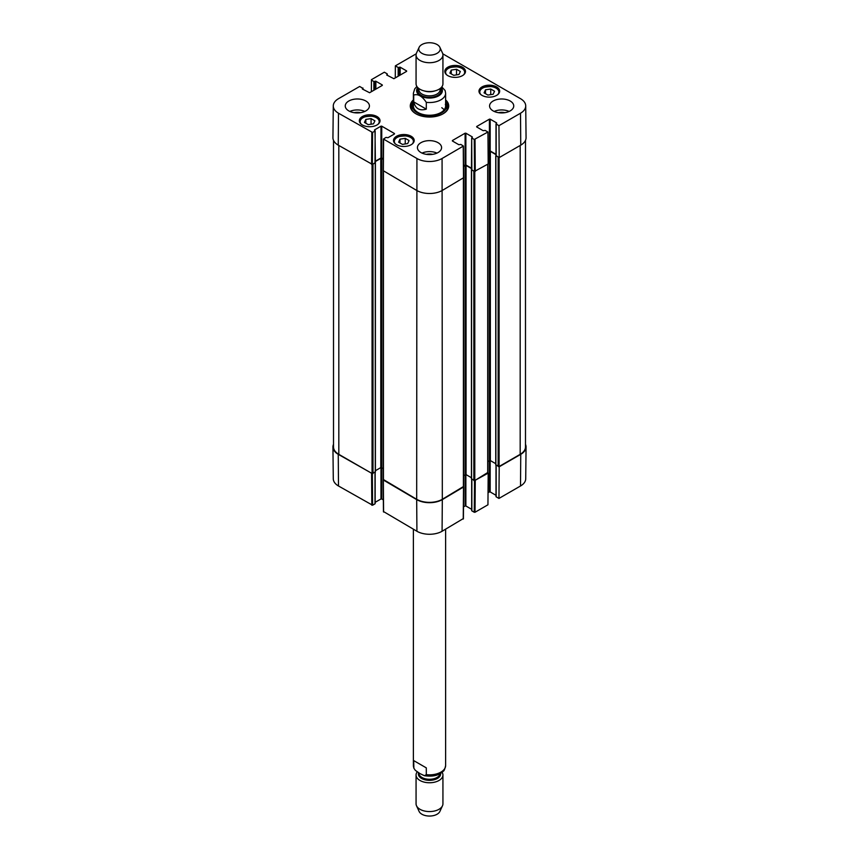 <?xml version="1.0" encoding="UTF-8"?>
<svg xmlns="http://www.w3.org/2000/svg" width="859" height="859" viewBox="0 0 859 859"><rect width="100%" height="100%" fill="white"/><g stroke="black" fill="none" stroke-linecap="round" stroke-linejoin="round"><path stroke-width="1.29" d="M525.493 140.35L525.493 446.938A18.125 10.469 180 0 1 520.178 454.336L499.1 466.512L495.868 464.859M498.875 157.401L495.997 155.597M495.997 154.652L490.36 151.399L488.095 152.161M495.75 463.699L490.36 460.585L487.901 461.455M487.708 472.536L474.791 480.546L471.559 478.892M474.565 171.435L471.441 169.878L471.688 137.859L472.321 137.365M471.688 168.686L466.061 165.433L463.559 166.324M471.441 477.733L466.061 474.619L463.592 475.489M463.398 486.57L442.321 499.294A18.125 10.469 180 0 1 416.679 499.294L383.447 479.558M383.286 159.312L380.795 158.421L375.158 161.664M383.254 468.477L380.795 467.607L375.404 470.711M374.996 162.856L372.344 164.391L372.581 132.458L374.996 131.062L375.404 162.856L372.28 164.423M375.286 471.881L372.054 473.524L338.822 454.336A18.125 10.469 180 0 1 333.507 446.938L333.507 140.35M426.3 109.147C419.589 111.079 415.391 108.653 413.705 101.877L413.705 95.081C417.904 93.652 422.102 96.068 426.3 102.35L426.3 109.147L413.705 101.877M426.3 102.35A16.117 9.299 180 0 0 445.617 93.234L445.123 90.539L441.805 86.899M437.091 44.55A10.738 6.206 180 0 1 439.883 47.342A10.738 6.206 180 0 1 429.5 55.137A10.738 6.206 180 0 1 419.117 47.342A10.738 6.206 180 0 1 426.708 42.95A10.738 6.206 180 0 1 437.091 44.55M439.883 47.342L442.471 52.968A13.433 7.752 180 0 1 442.933 54.965A13.433 7.752 180 0 1 429.5 62.718A13.433 7.752 180 0 1 416.067 54.965A13.433 7.752 180 0 1 416.529 52.968L419.117 47.342M442.933 54.965L442.933 83.795A13.433 7.752 180 0 1 429.5 91.548A13.433 7.752 180 0 1 416.067 83.795L416.067 54.965M413.705 760.602L426.3 767.871L426.3 774.668L424.453 775.709L420.008 773.626L415.327 770.34L413.877 768.247L413.705 760.602L426.3 767.871M417.195 771.887A13.433 7.752 -0 0 0 416.067 775.001L416.067 803.82A13.433 7.752 -0 0 0 416.529 805.817L419.117 811.444A10.738 6.206 -0 0 0 429.5 816.05A10.738 6.206 -0 0 0 439.883 811.444L442.471 805.817A13.433 7.752 -0 0 0 442.933 803.82L442.933 775.001A13.433 7.752 -0 0 0 442.106 772.316M416.529 805.817A13.433 7.752 -0 0 0 429.5 811.572A13.433 7.752 -0 0 0 442.471 805.817M416.067 775.001A13.433 7.752 -0 0 0 429.5 782.753A13.433 7.752 -0 0 0 442.933 775.001M405.244 138.342L409.067 140.554L407.703 143.571L402.442 144.398L398.619 142.186L399.983 139.169L405.244 138.342L405.244 143.958M485.496 89.808L490.736 89.025L494.559 91.237L493.13 94.275L487.891 95.059L484.068 92.847L485.496 89.808L485.496 93.674M482.006 95.37A10.34 5.97 180 0 1 478.978 91.151A10.34 5.97 180 0 1 489.319 85.181A10.34 5.97 180 0 1 499.659 91.151A10.34 5.97 180 0 1 493.281 96.67A10.34 5.97 180 0 1 482.006 95.37M371.356 91.72L371.442 79.672L384.349 72.21L387.151 73.831L387.151 75.259M371.442 80.102L373.858 81.508L373.858 90.27M374.621 89.841L374.621 81.508L373.858 81.508M374.621 81.508L375.093 89.561M375.855 89.121L375.855 81.229L375.093 81.229M375.855 81.229L382.309 84.955M382.309 85.395L369.585 92.74L362.369 89.014M362.369 88.574L362.842 88.305L362.842 89.293M372.581 132.458L338.489 113.216A17.792 10.265 180 0 1 333.281 105.893A17.792 10.265 180 0 1 338.489 98.688L359.663 86.469L362.842 88.305M374.524 130.343L374.996 131.062M374.524 129.913L380.977 126.176L380.977 157.981L381.74 157.981L381.74 126.176L380.977 126.176M381.74 126.176L394.464 133.532M394.464 133.961L388.01 137.698L386.013 137.419L383.436 139.029L383.2 170.962M452.382 140.983L458.835 144.709L460.832 144.441L463.409 146.051L442.074 158.496A17.792 10.265 180 0 1 416.926 158.496L383.436 139.029M452.382 140.543L465.106 133.199L465.106 164.992L465.868 164.992L465.868 133.199L465.106 133.199M465.868 133.199L472.321 136.925M471.849 138.074L474.265 139.469L474.512 171.403L488.18 163.951L487.944 132.018L474.265 139.469M487.944 132.018L485.142 130.407L483.145 130.675L476.691 126.949M476.691 126.509L489.415 119.165L489.415 150.959L490.178 150.959L490.178 119.165L489.415 119.165M490.178 119.165L496.631 122.891M496.631 123.331L496.158 124.04L498.95 125.661L499.197 157.594L520.747 145.15A18.125 10.469 -0 0 0 526.062 137.687L525.719 105.893A17.792 10.265 180 0 1 520.511 113.216L498.95 125.661M442.782 53.816L520.511 98.688A17.792 10.265 180 0 1 525.719 105.893M395.28 77.911L395.365 65.853L416.218 53.816M395.365 65.853L398.168 67.474L398.168 76.236M398.93 75.807L398.93 67.474L398.168 67.474M398.93 67.474L399.403 75.528M400.165 75.087L400.165 67.195L399.403 67.195M400.165 67.195L406.618 70.921M406.618 71.361L393.894 78.706L386.679 74.98M362.369 124.974A10.34 5.97 180 0 1 359.341 120.754A10.34 5.97 180 0 1 369.681 114.784A10.34 5.97 180 0 1 380.022 120.754A10.34 5.97 180 0 1 373.633 126.273A10.34 5.97 180 0 1 362.369 124.974M447.829 75.635A10.34 5.97 180 0 1 444.801 71.415A10.34 5.97 180 0 1 455.141 65.445A10.34 5.97 180 0 1 465.481 71.415A10.34 5.97 180 0 1 459.093 76.934A10.34 5.97 180 0 1 447.829 75.635M348.786 110.886A12.09 6.979 180 0 1 345.254 105.958A12.09 6.979 180 0 1 357.333 98.978A12.09 6.979 180 0 1 369.424 105.958A12.09 6.979 180 0 1 361.961 112.4A12.09 6.979 180 0 1 348.786 110.886M420.953 152.548A12.09 6.979 180 0 1 417.41 147.619A12.09 6.979 180 0 1 429.5 140.64A12.09 6.979 180 0 1 441.59 147.619A12.09 6.979 180 0 1 434.128 154.062A12.09 6.979 180 0 1 420.953 152.548M493.12 110.886A12.09 6.979 180 0 1 489.576 105.958A12.09 6.979 180 0 1 501.667 98.978A12.09 6.979 180 0 1 513.746 105.958A12.09 6.979 180 0 1 506.284 112.4A12.09 6.979 180 0 1 493.12 110.886M396.547 144.709A10.34 5.97 180 0 1 393.519 140.489A10.34 5.97 180 0 1 403.859 134.519A10.34 5.97 180 0 1 414.199 140.489A10.34 5.97 180 0 1 407.821 146.009A10.34 5.97 180 0 1 396.547 144.709M413.383 99.923A19.199 11.081 -0 0 0 415.917 113.796A19.199 11.081 -0 0 0 443.083 113.796A19.199 11.081 -0 0 0 445.617 99.923M374.911 120.818L373.493 123.836L368.264 124.652L364.42 122.429L365.837 119.412L371.067 118.596L374.911 120.818M371.067 118.596L371.067 124.211M365.837 119.412L365.837 123.245M490.736 89.025L490.736 94.63M399.983 139.169L399.983 142.981M456.516 69.268L460.338 71.48L458.974 74.508L453.724 75.324L449.891 73.112L451.254 70.094L456.516 69.268L456.516 74.894M451.254 70.094L451.254 73.906M413.383 102.758A17.062 9.846 -0 0 0 412.707 104.261A18.393 10.619 -0 0 0 411.182 107.6M447.818 107.6A18.393 10.619 -0 0 0 446.293 104.24A17.062 9.846 -0 0 0 445.617 102.758M411.955 109.812A17.749 10.244 -0 0 1 412.03 106.441L412.707 104.261A17.062 9.846 -0 0 0 429.5 115.847A17.062 9.846 -0 0 0 446.293 104.261L446.97 106.441A17.749 10.244 -0 0 1 447.045 109.812M413.641 104.315A16.117 9.299 -0 0 0 429.5 115.256A16.117 9.299 -0 0 0 445.359 104.315M444.135 109.855A16.117 9.299 -0 0 0 441.773 107.719M499.197 157.594L496.158 155.844L496.158 124.04M495.997 154.319L490.178 150.959M489.415 150.959L488.084 151.721M474.512 171.403L471.849 169.878M471.849 169.438L471.688 137.859M471.688 168.353L465.868 164.992M465.106 164.992L463.559 165.884M383.35 170.748L416.679 190.43A18.125 10.469 -0 0 0 442.321 190.43L463.495 177.77M383.286 158.872L381.74 157.981M380.977 157.981L375.158 161.342M375.158 130.836L374.996 162.415M333.281 105.893L332.938 137.687A18.125 10.469 -0 0 0 338.253 145.15L372.344 164.391M504.77 112.701A7.946 4.585 -0 0 0 498.553 112.701M509.14 111.434A12.09 6.979 -0 0 0 494.183 111.434M360.447 112.701A7.946 4.585 -0 0 0 354.23 112.701M364.817 111.434A12.09 6.979 -0 0 0 349.86 111.434M432.614 154.362A7.946 4.585 -0 0 0 426.386 154.362M436.973 153.095A12.09 6.979 -0 0 0 422.027 153.095M445.617 101.491A18.393 10.619 180 0 1 447.893 106.613A18.393 10.619 180 0 1 442.782 113.957M416.218 113.957A18.393 10.619 180 0 1 411.107 106.613A18.393 10.619 180 0 1 413.383 101.491M474.512 480.643L474.265 512.254L475.027 512.254L487.944 504.802L488.18 473.137L474.565 480.621M474.265 512.254L471.849 510.858L471.849 479.386M471.688 509.344L465.868 505.972L465.868 474.544M465.106 165.433L465.106 505.972L465.868 505.972M465.106 505.972L463.495 506.907M383.586 511.599L416.926 531.27A17.792 10.265 0 0 0 442.074 531.27L463.259 518.611M383.35 499.884L381.74 498.961L381.74 158.421M380.977 467.521L380.977 498.961L381.74 498.961M380.977 498.961L375.158 502.322M374.996 472.375L374.996 503.406M374.996 503.836L372.581 505.232L372.344 473.62M372.28 473.61L338.253 454.336A18.125 10.469 180 0 1 332.938 447.002L333.281 478.796A17.792 10.265 0 0 0 338.489 485.99L372.581 505.232M520.511 485.99A17.792 10.265 0 0 0 525.719 478.796L526.062 447.002A18.125 10.469 180 0 1 520.747 454.336L499.197 466.781L498.95 498.435L520.511 485.99L520.747 454.336M498.95 498.435L496.158 496.824L496.158 465.353M495.997 495.31L490.178 491.939L490.178 460.51M489.415 151.399L489.415 491.939L490.178 491.939M489.415 491.939L488.03 492.744M525.493 444.328A18.125 10.469 180 0 1 526.062 447.002M332.938 447.002A18.125 10.469 180 0 1 333.507 444.328M463.549 486.989L442.321 499.616A18.125 10.469 180 0 1 416.679 499.616L383.297 479.977M520.178 454.336L520.178 145.482M499.1 466.512L499.1 157.541M498.145 466.512L498.145 157.315M495.868 465.191L495.868 156.005M490.36 460.585L490.36 151.399M487.708 473.084L487.708 164.23M474.791 480.546L474.791 171.499M473.846 480.546L473.846 171.349M471.559 479.225L471.559 170.039M466.061 474.619L466.061 165.433M463.398 487.117L463.398 178.264M442.321 499.294L442.074 158.496M416.679 499.294L416.926 158.496M383.447 480.106L383.447 171.242M380.795 467.607L380.795 158.421M375.286 472.203L375.286 163.017M372.999 473.524L372.999 164.337M372.054 473.524L372.054 164.477M338.822 454.336L338.822 145.482M413.705 95.081A16.117 9.299 180 0 1 413.383 93.234L413.383 105.958M441.247 87.543A12.896 7.441 180 0 1 429.5 98.044A12.896 7.441 180 0 1 417.753 87.543M435.008 90.861A10.609 6.12 180 0 1 423.992 90.861M440.109 88.541L440.109 89.723A10.609 6.12 180 0 1 429.5 95.854A10.609 6.12 180 0 1 418.891 89.723L418.891 88.541M440.463 88.273A11.682 6.743 180 0 1 429.5 97.346A11.682 6.743 180 0 1 418.537 88.273M426.3 774.668A16.117 9.299 -0 0 0 445.617 765.552L445.617 529.23M413.877 768.247L413.383 765.552A16.117 9.299 -0 0 0 413.705 767.398M418.537 772.756A11.146 6.432 -0 0 0 428.952 780.348A11.146 6.432 -0 0 0 440.603 773.379M418.891 772.971L418.891 773.164A10.609 6.12 -0 0 0 429.038 779.274A10.609 6.12 -0 0 0 440.066 773.701M395.462 143.968A9.535 5.508 180 0 1 403.859 135.862A9.535 5.508 180 0 1 412.266 143.968M480.922 94.63A9.535 5.508 180 0 1 488.234 86.555A9.535 5.508 180 0 1 498.521 93.47A9.535 5.508 180 0 1 497.715 94.63M482.393 88.252A10.072 5.82 -0 0 0 479.247 92.471C480.653 90.131 478.216 87.017 491.52 86.566C496.448 87.425 499.068 89.39 499.39 92.471L499.39 92.504A10.072 5.82 -0 0 0 499.39 92.471A10.072 5.82 -0 0 0 496.244 88.252M361.285 124.233A9.535 5.508 180 0 1 369.681 116.126A9.535 5.508 180 0 1 378.078 124.233M362.756 117.844A10.072 5.82 -0 0 0 359.61 122.075C361.016 119.734 358.579 116.609 371.883 116.169C376.811 117.028 379.431 118.993 379.753 122.075L379.753 122.107A10.072 5.82 -0 0 0 379.753 122.075A10.072 5.82 -0 0 0 376.607 117.844M396.933 137.58A10.072 5.82 -0 0 0 393.787 141.81C395.194 139.469 392.756 136.345 406.071 135.905C410.999 136.764 413.619 138.728 413.931 141.81L413.931 141.842A10.072 5.82 -0 0 0 413.931 141.81A10.072 5.82 -0 0 0 410.785 137.58M446.734 74.894A9.535 5.508 180 0 1 455.141 66.787A9.535 5.508 180 0 1 463.538 74.894M448.215 68.516A10.072 5.82 -0 0 0 445.069 72.736C446.476 70.395 444.028 67.281 457.342 66.83C462.271 67.689 464.891 69.654 465.213 72.736L465.213 72.768A10.072 5.82 -0 0 0 465.213 72.736A10.072 5.82 -0 0 0 462.067 68.516M412.621 104.54A18.275 10.555 -0 0 0 411.257 107.966M447.743 107.966A18.275 10.555 -0 0 0 446.379 104.54M371.818 132.458L371.582 164.391M338.253 145.15L338.489 113.216M383.35 171.188L383.597 139.255M463.248 146.266L463.495 178.21M475.263 171.403L475.027 139.469M520.747 145.15L520.511 113.216M475.027 512.254L475.263 480.6M463.495 487.397L463.248 519.051M383.597 512.028L383.35 480.374M416.679 499.616L416.926 531.27M371.582 473.577L371.818 505.232M442.321 499.616L442.074 531.27M338.253 454.336L338.489 485.99M495.75 465.03L495.75 155.844M487.901 472.815L487.901 164.112M471.441 479.064L471.441 169.878M463.592 486.849L463.592 178.124M383.254 479.827L383.254 171.102M375.404 472.042L375.404 162.856M445.617 93.234L445.617 105.958M416.894 86.469L414.725 88.874L413.383 93.234M413.383 765.552L413.383 529.23M424.453 775.709C432.861 776.912 439.121 775.419 443.255 771.232C444.082 770.985 444.876 769.084 445.617 765.552M387.312 75.345L387.312 74.046M363.003 89.379L363.003 88.08M463.645 177.985L463.409 146.051M495.997 155.619L495.997 123.825M495.997 465.267L495.997 496.599M471.688 479.301L471.688 510.633M463.409 518.836L463.645 487.171M383.2 480.16L383.436 511.814M375.158 472.278L375.158 503.621"/></g></svg>
